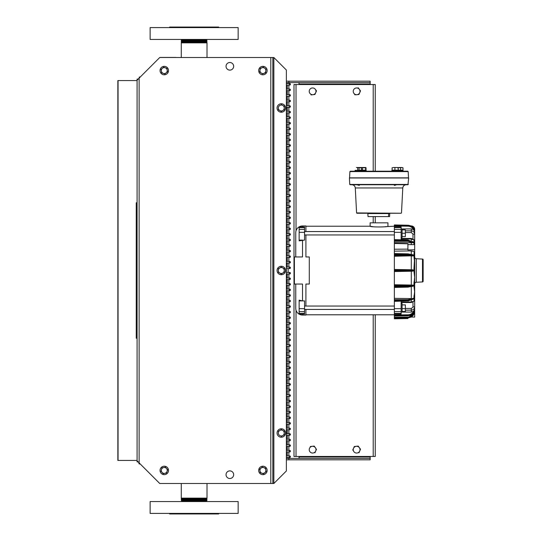 <?xml version="1.0" encoding="UTF-8"?>
<svg xmlns="http://www.w3.org/2000/svg" width="541" height="541" viewBox="0 0 541 541"><rect width="100%" height="100%" fill="white"/><g stroke="black" fill="none" stroke-linecap="round" stroke-linejoin="round"><path stroke-width="0.81" d="M181.33 39.439L206.953 39.439M181.323 39.54L181.925 39.906L206.358 39.906L206.953 39.54M205.039 39.906L205.039 40.244M205.039 40.791L205.039 41.136M183.237 39.906L183.237 40.244M183.237 40.791L183.237 41.136M181.276 57.508L181.276 42.854L207.007 42.854L207.007 57.508M181.303 40.244L206.98 40.419L181.303 40.244M181.296 40.419L181.898 40.791L206.385 40.791L206.98 40.419M181.276 41.136L207.007 41.299L181.276 41.136M181.276 41.299L181.871 41.671L206.412 41.671L207.007 41.299M181.276 41.988L207.007 42.198L181.276 41.988M181.276 42.198L181.844 42.55L206.439 42.55L207.007 42.198M181.33 501.561L181.925 501.094L206.358 501.094L206.953 501.46L181.323 501.46M205.039 501.094L205.039 500.581M205.039 500.209L205.039 499.701M183.237 501.094L183.237 500.581M183.237 500.209L183.237 499.701M207.007 483.492L207.007 498.146L181.276 498.146L181.276 483.492M181.276 499.012L207.007 498.802L181.276 499.012M181.276 498.802L181.844 498.45L206.439 498.45L207.007 498.802M206.412 499.329L207.007 499.701L181.276 499.701L181.871 499.329L206.412 499.329M206.385 500.209L206.98 500.581L181.296 500.581L181.898 500.209L206.385 500.209M229.851 478.501A3.807 3.807 0 0 1 226.043 474.694A3.807 3.807 0 0 1 229.851 470.886A3.807 3.807 0 0 1 233.658 474.694A3.807 3.807 0 0 1 229.851 478.501A3.807 3.807 0 0 0 233.658 474.694A3.807 3.807 0 0 0 229.851 470.886A3.807 3.807 0 0 0 226.043 474.694A3.807 3.807 0 0 0 229.851 478.501M229.851 70.114A3.807 3.807 0 0 1 226.043 66.306A3.807 3.807 0 0 1 229.851 62.499A3.807 3.807 0 0 1 233.658 66.306A3.807 3.807 0 0 1 229.851 70.114M272.833 483.492L272.833 57.508L273.847 57.508L273.847 483.492L159.744 483.492L137.089 460.837L137.089 80.163L159.744 57.508L270.804 57.508L270.804 483.492M273.847 483.492L286.372 470.968L286.372 70.032L273.847 57.508M272.833 57.508L270.804 57.508M230.168 62.513A3.807 3.807 0 0 1 233.651 66.306A3.807 3.807 0 0 1 229.526 70.1M175.967 57.447L160.251 57.447L175.967 57.447M263.034 57.508L212.302 57.508M137.083 79.087L137.083 80.102L137.083 79.087L138.165 79.087L137.083 79.087M175.974 483.492L160.197 483.492M212.309 483.492L263.041 483.492M286.372 460.898L286.372 461.913L286.372 460.898M137.089 460.898L137.089 461.913L137.089 460.898M137.089 461.913L138.165 461.913L137.089 461.913M296.022 310.176L296.022 456.469L293.993 456.469L293.993 84.531L375.244 84.531L375.244 171.206M375.244 216.589L375.244 222.831M375.244 314.781L375.244 456.469L296.022 456.469M298.936 82.597L299.072 84.531L299.072 84.017L370.166 84.017L370.166 81.177L286.372 81.177M370.166 84.531L370.166 84.017M370.166 82.597L286.372 82.597M288.914 82.597L288.914 81.177M286.372 459.823L370.166 459.823L370.166 456.469L370.166 456.976L299.072 456.976L298.936 458.403M299.072 456.976L299.072 458.254M288.914 459.823L288.914 458.403L286.372 458.403M370.166 458.403L288.914 458.403M289.239 294.771A0.784 0.784 0 0 1 290.416 295.454A0.784 0.784 0 0 1 289.239 296.13M286.372 294.669L289.631 294.669A0.784 0.784 0 0 1 290.416 295.454A0.784 0.784 0 0 1 289.631 296.238L289.016 296.238L289.631 296.238M289.239 300.329A0.784 0.784 0 0 1 290.416 301.012A0.784 0.784 0 0 1 289.239 301.695M286.372 300.228L289.631 300.228A0.784 0.784 0 0 1 290.416 301.012A0.784 0.784 0 0 1 289.631 301.797L289.016 301.797L289.631 301.797M289.239 305.895A0.784 0.784 0 0 1 289.631 305.787L289.631 305.787A0.784 0.784 0 0 1 290.416 306.571A0.784 0.784 0 0 1 289.239 307.254M286.372 305.787L289.631 305.787A0.784 0.784 0 0 1 290.416 306.571A0.784 0.784 0 0 1 289.631 307.356L289.016 307.356L289.631 307.356M289.239 311.454A0.784 0.784 0 0 1 290.416 312.137A0.784 0.784 0 0 1 289.239 312.813M286.372 311.346L289.631 311.346A0.784 0.784 0 0 1 290.416 312.137A0.784 0.784 0 0 1 289.631 312.921L289.016 312.921L289.631 312.921M289.239 317.012A0.784 0.784 0 0 1 290.416 317.695A0.784 0.784 0 0 1 289.239 318.372M286.372 316.911L289.631 316.911A0.784 0.784 0 0 1 290.416 317.695A0.784 0.784 0 0 1 289.631 318.48L289.016 318.48L289.631 318.48M289.239 322.571A0.784 0.784 0 0 1 290.416 323.254A0.784 0.784 0 0 1 289.239 323.937M286.372 322.47L289.631 322.47A0.784 0.784 0 0 1 290.416 323.254A0.784 0.784 0 0 1 289.631 324.039L289.016 324.039L289.631 324.039M289.239 328.137A0.784 0.784 0 0 1 290.416 328.813A0.784 0.784 0 0 1 289.239 329.496A0.784 0.784 0 0 0 290.416 328.813A0.784 0.784 0 0 0 289.239 328.137M289.239 333.696A0.784 0.784 0 0 1 290.416 334.379A0.784 0.784 0 0 1 289.239 335.055M286.372 333.594L289.631 333.594A0.784 0.784 0 0 1 290.416 334.379A0.784 0.784 0 0 1 289.631 335.163L289.016 335.163L289.631 335.163M289.239 339.254A0.784 0.784 0 0 1 289.631 339.153L289.631 339.153A0.784 0.784 0 0 1 290.416 339.937A0.784 0.784 0 0 1 289.239 340.62M286.372 339.153L289.631 339.153A0.784 0.784 0 0 1 290.416 339.937A0.784 0.784 0 0 1 289.631 340.722L289.016 340.722L289.631 340.722M289.239 344.82A0.784 0.784 0 0 1 289.631 344.712L289.631 344.712A0.784 0.784 0 0 1 290.416 345.496A0.784 0.784 0 0 1 289.239 346.179M286.372 344.712L289.631 344.712A0.784 0.784 0 0 1 290.416 345.496A0.784 0.784 0 0 1 289.631 346.281L289.016 346.281L289.631 346.281M289.239 350.379A0.784 0.784 0 0 1 289.631 350.27L289.631 350.27A0.784 0.784 0 0 1 290.416 351.062A0.784 0.784 0 0 1 289.239 351.738M286.372 350.27L289.631 350.27A0.784 0.784 0 0 1 290.416 351.062A0.784 0.784 0 0 1 289.631 351.846L289.016 351.846L289.631 351.846M289.239 355.937A0.784 0.784 0 0 1 289.631 355.836L289.631 355.836A0.784 0.784 0 0 1 290.416 356.62A0.784 0.784 0 0 1 289.239 357.297M286.372 355.836L289.631 355.836A0.784 0.784 0 0 1 290.416 356.62A0.784 0.784 0 0 1 289.631 357.405L289.016 357.405L289.631 357.405M289.239 361.496A0.784 0.784 0 0 1 290.416 362.179A0.784 0.784 0 0 1 289.239 362.862A0.784 0.784 0 0 0 290.416 362.179A0.784 0.784 0 0 0 289.239 361.496M289.239 367.062A0.784 0.784 0 0 1 290.416 367.738A0.784 0.784 0 0 1 289.239 368.421A0.784 0.784 0 0 0 290.416 367.738A0.784 0.784 0 0 0 289.239 367.062M289.239 372.621A0.784 0.784 0 0 1 290.416 373.304A0.784 0.784 0 0 1 289.239 373.98M286.372 372.519L289.631 372.519A0.784 0.784 0 0 1 290.416 373.304A0.784 0.784 0 0 1 289.631 374.088L289.016 374.088L289.631 374.088M289.259 289.198L290.416 289.888A0.784 0.784 0 0 0 289.239 289.212A0.784 0.784 0 0 1 290.416 289.888A0.784 0.784 0 0 1 289.239 290.571L290.416 289.888L289.239 290.571A0.784 0.784 0 0 0 290.416 289.888L290.328 289.523M289.239 283.646A0.784 0.784 0 0 1 290.416 284.329A0.784 0.784 0 0 1 289.239 285.012L290.368 284.607M289.807 285.093L289.239 285.012A0.784 0.784 0 0 0 290.416 284.329L290.368 284.052M290.213 283.802L290.416 284.329A0.784 0.784 0 0 0 289.631 283.545L289.016 283.545A0.784 0.446 90 0 1 289.016 285.114L286.372 285.114M286.372 277.986L289.239 278.088A0.784 0.784 0 0 1 289.631 277.986L289.631 277.986A0.784 0.784 0 0 1 290.416 278.771A0.784 0.784 0 0 1 289.239 279.447L289.631 279.555A0.784 0.784 0 0 1 289.239 279.447L289.631 279.555A0.784 0.784 0 0 0 290.416 278.771L290.294 278.345M286.372 279.555L289.016 279.555A0.784 0.446 90 0 0 289.016 277.986L289.631 277.986A0.784 0.784 0 0 1 290.416 278.771L290.294 279.197M290.071 272.556L289.239 272.529A0.784 0.784 0 0 1 289.631 272.421L289.631 272.421A0.784 0.784 0 0 1 290.416 273.212A0.784 0.784 0 0 1 289.631 273.996L290.071 273.861M289.935 273.935L289.631 273.996A0.784 0.784 0 0 1 289.239 273.888A0.784 0.784 0 0 0 290.416 273.212L290.402 273.056M286.372 272.421L289.631 272.421A0.784 0.784 0 0 1 290.416 273.212L290.402 273.361M289.239 378.179A0.784 0.784 0 0 1 289.631 378.078L289.631 378.078A0.784 0.784 0 0 1 290.416 378.862A0.784 0.784 0 0 1 289.239 379.545M286.372 378.078L289.631 378.078A0.784 0.784 0 0 1 290.416 378.862A0.784 0.784 0 0 1 289.631 379.647L289.016 379.647L289.631 379.647M289.239 383.745A0.784 0.784 0 0 1 290.416 384.421A0.784 0.784 0 0 1 289.239 385.104M286.372 383.637L289.631 383.637A0.784 0.784 0 0 1 290.416 384.421A0.784 0.784 0 0 1 289.631 385.206L289.016 385.206L289.631 385.206M289.239 389.304A0.784 0.784 0 0 1 290.416 389.987A0.784 0.784 0 0 1 289.239 390.663A0.784 0.784 0 0 0 290.416 389.987A0.784 0.784 0 0 0 289.239 389.304M289.239 394.862A0.784 0.784 0 0 1 290.416 395.545A0.784 0.784 0 0 1 289.239 396.222A0.784 0.784 0 0 0 290.416 395.545A0.784 0.784 0 0 0 289.239 394.862M289.239 400.421A0.784 0.784 0 0 1 290.416 401.104A0.784 0.784 0 0 1 289.239 401.787A0.784 0.784 0 0 0 290.416 401.104A0.784 0.784 0 0 0 289.239 400.421M286.372 405.878L289.016 405.878A0.784 0.446 90 0 1 289.016 407.454L286.372 407.454M290.416 406.663A0.784 0.784 0 0 1 289.239 407.346A0.784 0.784 0 0 0 290.416 406.663A0.784 0.784 0 0 0 289.239 405.987A0.784 0.784 0 0 1 290.416 406.663M289.239 411.545A0.784 0.784 0 0 1 289.631 411.444L289.631 411.444A0.784 0.784 0 0 1 290.416 412.228A0.784 0.784 0 0 1 289.239 412.905M286.372 411.444L289.631 411.444A0.784 0.784 0 0 1 290.416 412.228A0.784 0.784 0 0 1 289.631 413.013L289.016 413.013L289.631 413.013M289.239 417.104A0.784 0.784 0 0 1 289.631 417.003L289.631 417.003A0.784 0.784 0 0 1 290.416 417.787A0.784 0.784 0 0 1 289.239 418.47M286.372 417.003L289.631 417.003A0.784 0.784 0 0 1 290.416 417.787A0.784 0.784 0 0 1 289.631 418.572L289.016 418.572L289.631 418.572M289.239 422.67A0.784 0.784 0 0 1 290.416 423.346A0.784 0.784 0 0 1 289.239 424.029M286.372 422.562L289.631 422.562A0.784 0.784 0 0 1 290.416 423.346A0.784 0.784 0 0 1 289.631 424.13L289.016 424.13L289.631 424.13M289.239 428.229A0.784 0.784 0 0 1 290.416 428.912A0.784 0.784 0 0 1 289.239 429.588A0.784 0.784 0 0 0 290.416 428.912A0.784 0.784 0 0 0 289.239 428.229M289.239 433.787A0.784 0.784 0 0 1 290.416 434.47A0.784 0.784 0 0 1 289.239 435.147M286.372 433.686L289.631 433.686A0.784 0.784 0 0 1 290.416 434.47A0.784 0.784 0 0 1 289.631 435.255L289.016 435.255L289.631 435.255M289.239 439.346A0.784 0.784 0 0 1 290.416 440.029A0.784 0.784 0 0 1 289.239 440.712A0.784 0.784 0 0 0 290.416 440.029A0.784 0.784 0 0 0 289.239 439.346M289.239 444.912A0.784 0.784 0 0 1 290.416 445.588A0.784 0.784 0 0 1 289.239 446.271A0.784 0.784 0 0 0 290.416 445.588A0.784 0.784 0 0 0 289.239 444.912M289.239 450.47A0.784 0.784 0 0 1 290.416 451.153A0.784 0.784 0 0 1 289.239 451.83M286.372 450.369L289.631 450.369A0.784 0.784 0 0 1 290.416 451.153A0.784 0.784 0 0 1 289.631 451.938L289.016 451.938L289.631 451.938M289.239 456.029A0.784 0.784 0 0 1 289.631 455.928L289.631 455.928A0.784 0.784 0 0 1 290.416 456.712A0.784 0.784 0 0 1 289.239 457.395M286.372 455.928L289.631 455.928A0.784 0.784 0 0 1 290.416 456.712A0.784 0.784 0 0 1 289.631 457.497L289.016 457.497L289.631 457.497M288.853 457.497L287.278 457.497M289.239 246.229A0.784 0.784 0 0 0 290.416 245.546A0.784 0.784 0 0 0 289.239 244.87A0.784 0.784 0 0 1 290.416 245.546A0.784 0.784 0 0 1 289.239 246.229M289.631 246.331L289.016 246.331A0.784 0.446 -90 0 0 289.016 244.762L289.631 244.762M289.239 240.671A0.784 0.784 0 0 0 289.631 240.772L289.631 240.772A0.784 0.784 0 0 0 290.416 239.988A0.784 0.784 0 0 0 289.239 239.305M289.631 239.203L289.016 239.203A0.784 0.446 -90 0 1 289.016 240.772L289.631 240.772A0.784 0.784 0 0 0 290.416 239.988A0.784 0.784 0 0 0 289.631 239.203L286.372 239.203M289.239 235.105A0.784 0.784 0 0 0 290.416 234.429A0.784 0.784 0 0 0 289.239 233.746M289.631 233.644L289.016 233.644A0.784 0.446 -90 0 1 289.016 235.213L289.631 235.213A0.784 0.784 0 0 0 290.416 234.429A0.784 0.784 0 0 0 289.631 233.644L286.372 233.644M289.239 229.546A0.784 0.784 0 0 0 289.631 229.655L289.631 229.655A0.784 0.784 0 0 0 290.416 228.863A0.784 0.784 0 0 0 289.239 228.187M289.631 228.079L289.016 228.079A0.784 0.446 -90 0 1 289.016 229.655L289.631 229.655A0.784 0.784 0 0 0 290.416 228.863A0.784 0.784 0 0 0 289.631 228.079L286.372 228.079M289.239 223.988A0.784 0.784 0 0 0 290.416 223.305A0.784 0.784 0 0 0 289.239 222.628M289.631 222.52L289.016 222.52A0.784 0.446 -90 0 1 289.016 224.089L289.631 224.089A0.784 0.784 0 0 0 290.416 223.305A0.784 0.784 0 0 0 289.631 222.52L286.372 222.52M289.239 218.429A0.784 0.784 0 0 0 290.416 217.746A0.784 0.784 0 0 0 289.239 217.063M289.631 216.961L289.016 216.961A0.784 0.446 -90 0 1 289.016 218.53L289.631 218.53A0.784 0.784 0 0 0 290.416 217.746A0.784 0.784 0 0 0 289.631 216.961L286.372 216.961M289.239 212.863A0.784 0.784 0 0 0 289.631 212.971L289.631 212.971A0.784 0.784 0 0 0 290.416 212.187A0.784 0.784 0 0 0 289.239 211.504M289.631 211.396L289.016 211.396A0.784 0.446 -90 0 1 289.016 212.971L289.631 212.971A0.784 0.784 0 0 0 290.416 212.187A0.784 0.784 0 0 0 289.631 211.396L286.372 211.396M289.239 207.304A0.784 0.784 0 0 0 290.416 206.621A0.784 0.784 0 0 0 289.239 205.945A0.784 0.784 0 0 1 290.416 206.621A0.784 0.784 0 0 1 289.239 207.304M289.631 207.406L289.016 207.406A0.784 0.446 -90 0 0 289.016 205.837L289.631 205.837M289.239 201.746A0.784 0.784 0 0 0 289.631 201.847L289.631 201.847A0.784 0.784 0 0 0 290.416 201.063A0.784 0.784 0 0 0 289.239 200.38M289.631 200.278L289.016 200.278A0.784 0.446 -90 0 1 289.016 201.847L289.631 201.847A0.784 0.784 0 0 0 290.416 201.063A0.784 0.784 0 0 0 289.631 200.278L286.372 200.278M289.239 196.18A0.784 0.784 0 0 0 290.416 195.504A0.784 0.784 0 0 0 289.239 194.821M289.631 194.719L289.016 194.719A0.784 0.446 -90 0 1 289.016 196.288L289.631 196.288A0.784 0.784 0 0 0 290.416 195.504A0.784 0.784 0 0 0 289.631 194.719L286.372 194.719M289.239 190.621A0.784 0.784 0 0 0 289.631 190.73L289.631 190.73A0.784 0.784 0 0 0 290.416 189.938A0.784 0.784 0 0 0 289.239 189.262M289.631 189.154L289.016 189.154A0.784 0.446 -90 0 1 289.016 190.73L289.631 190.73A0.784 0.784 0 0 0 290.416 189.938A0.784 0.784 0 0 0 289.631 189.154L286.372 189.154M289.239 185.063A0.784 0.784 0 0 0 290.416 184.38A0.784 0.784 0 0 0 289.239 183.703M289.631 183.595L289.016 183.595A0.784 0.446 -90 0 1 289.016 185.164L289.631 185.164A0.784 0.784 0 0 0 290.416 184.38A0.784 0.784 0 0 0 289.631 183.595L286.372 183.595M289.239 179.504A0.784 0.784 0 0 0 289.631 179.605L289.631 179.605A0.784 0.784 0 0 0 290.416 178.821A0.784 0.784 0 0 0 289.239 178.138M289.631 178.036L289.016 178.036A0.784 0.446 -90 0 1 289.016 179.605L289.631 179.605A0.784 0.784 0 0 0 290.416 178.821A0.784 0.784 0 0 0 289.631 178.036L286.372 178.036M289.239 173.938A0.784 0.784 0 0 0 290.416 173.262A0.784 0.784 0 0 0 289.239 172.579M289.631 172.471L289.016 172.471A0.784 0.446 -90 0 1 289.016 174.046L289.631 174.046A0.784 0.784 0 0 0 290.416 173.262A0.784 0.784 0 0 0 289.631 172.471L286.372 172.471M289.239 168.379A0.784 0.784 0 0 0 290.416 167.696A0.784 0.784 0 0 0 289.239 167.02M289.631 166.912L289.016 166.912A0.784 0.446 -90 0 1 289.016 168.481L289.631 168.481A0.784 0.784 0 0 0 290.416 167.696A0.784 0.784 0 0 0 289.631 166.912L286.372 166.912M286.372 250.321L289.016 250.321A0.784 0.446 -90 0 1 289.016 251.896L289.631 251.896A0.784 0.784 0 0 0 290.416 251.112L289.239 251.788A0.784 0.784 0 0 0 289.631 251.896L289.631 251.896A0.784 0.784 0 0 0 290.416 251.112A0.784 0.784 0 0 0 289.239 250.429L290.416 251.112A0.784 0.784 0 0 0 289.239 250.429M289.252 250.422L290.328 251.477M289.956 257.388L289.239 257.354A0.784 0.784 0 0 0 289.631 257.455L289.631 257.455A0.784 0.784 0 0 0 290.416 256.671A0.784 0.784 0 0 0 289.239 255.988L290.368 256.393M289.807 255.907L289.239 255.988A0.784 0.784 0 0 1 290.416 256.671L290.368 256.948M290.213 257.198L290.416 256.671A0.784 0.784 0 0 1 289.631 257.455L289.962 257.388M289.239 262.912L289.631 263.014L289.239 262.912A0.784 0.784 0 0 0 290.416 262.229A0.784 0.784 0 0 0 289.239 261.553L290.192 261.682M286.372 261.445L289.016 261.445A0.784 0.446 -90 0 1 289.016 263.014L289.631 263.014A0.784 0.784 0 0 0 290.416 262.229L290.294 262.656M290.294 261.803L290.416 262.229A0.784 0.784 0 0 0 289.239 261.553L289.942 261.506M290.071 268.444L289.239 268.471A0.784 0.784 0 0 0 290.416 267.788A0.784 0.784 0 0 0 289.239 267.112L290.355 267.491M286.372 267.004L289.016 267.004A0.784 0.446 -90 0 1 289.016 268.579L289.631 268.579A0.784 0.784 0 0 0 290.416 267.788L290.402 267.944M290.402 267.639L290.416 267.788A0.784 0.784 0 0 0 289.239 267.112M289.239 162.821A0.784 0.784 0 0 0 290.416 162.138A0.784 0.784 0 0 0 289.239 161.455M289.631 161.353L289.016 161.353A0.784 0.446 -90 0 1 289.016 162.922L289.631 162.922A0.784 0.784 0 0 0 290.416 162.138A0.784 0.784 0 0 0 289.631 161.353L286.372 161.353M289.239 157.255A0.784 0.784 0 0 0 289.631 157.363L289.631 157.363A0.784 0.784 0 0 0 290.416 156.579A0.784 0.784 0 0 0 289.239 155.896M289.631 155.794L289.016 155.794A0.784 0.446 -90 0 1 289.016 157.363L289.631 157.363A0.784 0.784 0 0 0 290.416 156.579A0.784 0.784 0 0 0 289.631 155.794L286.372 155.794M289.239 151.696A0.784 0.784 0 0 0 289.631 151.805L289.631 151.805A0.784 0.784 0 0 0 290.416 151.013A0.784 0.784 0 0 0 289.239 150.337M289.631 150.229L289.016 150.229A0.784 0.446 -90 0 1 289.016 151.805L289.631 151.805A0.784 0.784 0 0 0 290.416 151.013A0.784 0.784 0 0 0 289.631 150.229L286.372 150.229M289.239 146.138A0.784 0.784 0 0 0 290.416 145.455A0.784 0.784 0 0 0 289.239 144.778M289.631 144.67L289.016 144.67A0.784 0.446 -90 0 1 289.016 146.239L289.631 146.239A0.784 0.784 0 0 0 290.416 145.455A0.784 0.784 0 0 0 289.631 144.67L286.372 144.67M289.239 140.579A0.784 0.784 0 0 0 290.416 139.896A0.784 0.784 0 0 0 289.239 139.213M289.631 139.111L289.016 139.111A0.784 0.446 -90 0 1 289.016 140.68L289.631 140.68A0.784 0.784 0 0 0 290.416 139.896A0.784 0.784 0 0 0 289.631 139.111L286.372 139.111M286.372 133.546L289.016 133.546A0.784 0.446 -90 0 1 289.016 135.122L289.631 135.122A0.784 0.784 0 0 1 289.239 135.013A0.784 0.784 0 0 0 290.416 134.337A0.784 0.784 0 0 0 289.239 133.654M289.631 135.122A0.784 0.784 0 0 0 290.416 134.337A0.784 0.784 0 0 0 289.631 133.546L289.016 133.546L289.631 133.546M286.372 127.987L289.016 127.987A0.784 0.446 -90 0 1 289.016 129.556L289.631 129.556A0.784 0.784 0 0 1 289.239 129.455A0.784 0.784 0 0 0 290.416 128.772A0.784 0.784 0 0 0 289.239 128.095M286.372 129.556L289.631 129.556A0.784 0.784 0 0 0 290.416 128.772A0.784 0.784 0 0 0 289.631 127.987L289.016 127.987L289.631 127.987M286.372 122.428L289.016 122.428A0.784 0.446 -90 0 1 289.016 123.997L289.631 123.997A0.784 0.784 0 0 1 289.239 123.896A0.784 0.784 0 0 0 290.416 123.213A0.784 0.784 0 0 0 289.239 122.53M286.372 123.997L289.631 123.997A0.784 0.784 0 0 0 290.416 123.213A0.784 0.784 0 0 0 289.631 122.428L289.016 122.428L289.631 122.428M286.372 116.87L289.016 116.87A0.784 0.446 -90 0 1 289.016 118.438L289.631 118.438A0.784 0.784 0 0 1 289.239 118.33A0.784 0.784 0 0 0 290.416 117.654A0.784 0.784 0 0 0 289.239 116.971M286.372 118.438L289.631 118.438A0.784 0.784 0 0 0 290.416 117.654A0.784 0.784 0 0 0 289.631 116.87L289.016 116.87L289.631 116.87M286.372 111.304L289.016 111.304A0.784 0.446 -90 0 1 289.016 112.88L289.631 112.88A0.784 0.784 0 0 1 289.239 112.771A0.784 0.784 0 0 0 290.416 112.088A0.784 0.784 0 0 0 289.239 111.412M286.372 112.88L289.631 112.88A0.784 0.784 0 0 0 290.416 112.088A0.784 0.784 0 0 0 289.631 111.304L289.016 111.304L289.631 111.304M286.372 105.745L289.016 105.745A0.784 0.446 -90 0 1 289.016 107.314L289.631 107.314A0.784 0.784 0 0 1 289.239 107.213A0.784 0.784 0 0 0 290.416 106.53A0.784 0.784 0 0 0 289.239 105.853M286.372 107.314L289.631 107.314A0.784 0.784 0 0 0 290.416 106.53A0.784 0.784 0 0 0 289.631 105.745L289.016 105.745L289.631 105.745M286.372 100.186L289.016 100.186A0.784 0.446 -90 0 1 289.016 101.755L289.631 101.755A0.784 0.784 0 0 1 289.239 101.654A0.784 0.784 0 0 0 290.416 100.971A0.784 0.784 0 0 0 289.239 100.288M286.372 101.755L289.631 101.755A0.784 0.784 0 0 0 290.416 100.971A0.784 0.784 0 0 0 289.631 100.186L289.016 100.186L289.631 100.186M286.372 94.621L289.016 94.621A0.784 0.446 -90 0 1 289.016 96.197L289.631 96.197A0.784 0.784 0 0 1 289.239 96.088A0.784 0.784 0 0 0 290.416 95.412A0.784 0.784 0 0 0 289.239 94.729M286.372 96.197L289.631 96.197A0.784 0.784 0 0 0 290.416 95.412A0.784 0.784 0 0 0 289.631 94.621L289.016 94.621M286.372 89.062L289.016 89.062A0.784 0.446 -90 0 1 289.016 90.631L289.631 90.631A0.784 0.784 0 0 1 289.239 90.53A0.784 0.784 0 0 0 290.416 89.847A0.784 0.784 0 0 0 289.239 89.17M286.372 90.631L289.631 90.631A0.784 0.784 0 0 0 290.416 89.847A0.784 0.784 0 0 0 289.631 89.062L289.016 89.062L289.631 89.062M286.372 83.503L289.016 83.503A0.784 0.446 -90 0 1 289.016 85.072L289.631 85.072A0.784 0.784 0 0 1 289.239 84.971A0.784 0.784 0 0 0 290.416 84.288A0.784 0.784 0 0 0 289.239 83.605M286.372 85.072L289.631 85.072A0.784 0.784 0 0 0 290.416 84.288A0.784 0.784 0 0 0 289.631 83.503L289.016 83.503L289.631 83.503M288.853 83.503L287.278 83.503M137.089 460.432L117.857 460.432L117.857 80.568L137.089 80.568M411.295 226.118L411.295 225.949A3.388 3.388 0 0 1 414.677 229.33L414.677 231.791L414.677 229.33M413.899 230.02L413.622 229.749C412.506 227.518 410.646 226.334 408.022 226.185L394.362 226.043L394.362 224.975L394.362 239.636L408.029 239.974L394.362 239.852L394.362 240.502L408.022 240.468L413.885 242.713L394.362 242.659L394.362 243.484L407.907 243.802L407.907 249.935L414.677 249.773L414.677 263.42L413.885 255.765L394.362 256.238L394.362 269.465L412.445 269.783L413.885 270.412L394.362 270.081L394.362 269.465L394.362 270.919L413.885 270.588L412.445 271.217L394.362 271.535L394.362 284.762L411.295 285.046L411.295 271.237L394.362 271.535L394.362 270.919L394.362 271.535M416.279 258.733A1.691 1.691 0 0 1 414.677 257.043L414.677 283.957A1.691 1.691 0 0 1 416.279 282.267L422.501 281.942A0.676 0.676 0 0 0 423.143 281.266L423.143 259.734A0.676 0.676 0 0 0 422.501 259.058L416.279 258.733L416.279 282.267M401.138 301.202L401.138 314.057L394.362 314.057L394.362 301.364L408.022 300.884M414.677 300.12L414.677 306.74C414.514 308.81 413.385 309.952 411.295 310.162L405.365 310.162M412.986 302.243L412.986 306.963L414.677 306.74L414.677 309.249L413.622 311.251L411.295 312.11L411.295 308.451L412.952 307.274M394.362 299.64L408.022 299.673L413.885 298.287L414.677 290.896L414.677 300.14L414.156 301.154L413.885 298.429L408.022 300.81L394.362 301.222L394.362 298.341L411.295 298.571L411.295 286.744M408.022 299.673L408.022 300.532L394.362 300.498M394.362 298.341L394.362 287.034L408.022 286.723L408.029 287.129L394.362 287.399L394.362 284.762M394.362 253.601L394.362 253.966L394.362 253.567L408.029 253.871L408.022 254.277L394.362 253.966L394.362 254.764L408.022 254.622L413.885 255.765M408.022 253.912L412.445 254.662L413.885 255.589L408.022 254.277L408.022 255.399L394.362 255.541L394.362 254.764M401.138 303.508L402.085 303.508L402.085 311.974L401.138 311.974M411.295 244.62L411.295 242.429L412.445 242.544L408.022 241.327L394.362 241.36L394.362 240.502M401.138 229.026L402.085 229.026L402.085 237.492L401.138 237.492M394.362 225.34L394.362 224.975L394.362 225.34L394.362 224.975L408.022 225.279C412.046 225.759 414.264 227.889 414.677 231.676L414.677 231.791M411.742 228.917L413.622 229.749L414.677 231.731C414.264 227.95 412.046 225.84 408.022 225.408L394.362 225.266M402.085 236.64L405.365 236.64L405.365 229.871L402.085 229.871M405.365 233.252L402.085 233.252M412.986 238.757L412.986 234.037L411.295 232.549L411.295 230.838C413.385 231.048 414.514 232.19 414.677 234.26L414.677 231.676C414.284 227.835 412.066 225.692 408.029 225.245L410.889 225.949M394.362 226.943L401.138 226.943L401.138 239.798M412.445 241.448L413.885 242.571L408.022 240.19L408.022 241.327M408.029 239.974L413.885 242.571L413.297 241.854M394.362 241.36L394.362 242.659M413.987 244.64L413.885 242.713M414.677 231.751L414.677 240.88L414.677 234.26L412.986 234.037M412.932 229.276L412.546 229.107M407.907 244.6L414.677 244.64L414.677 240.86L414.677 249.773M414.602 300.735L412.939 301.783M414.595 309.777L414.677 309.269C414.264 313.05 412.046 315.16 408.022 315.592L394.362 315.734L408.022 315.721C412.046 315.241 414.264 313.111 414.677 309.324L414.677 311.136L413.622 313.34C412.506 315.673 410.646 316.925 408.022 317.087L394.362 317.283L394.362 318.135L408.022 317.858L407.907 318.554L394.362 318.791L394.362 314.057M402.085 304.894L405.365 304.894L405.365 308.634L402.085 308.634M405.365 308.634L405.365 311.481L402.085 311.481M394.362 285.459L408.022 285.601L413.885 285.235L411.654 285.046M411.295 271.237L412.445 271.217M412.445 269.783L411.295 269.763L413.885 270.412L414.359 261.411M408.022 271.291L408.022 269.709L411.295 269.763L411.295 255.954M394.362 255.541L394.362 256.238M411.295 254.256L411.295 250.889L414.203 251.673L414.677 252.931M408.029 253.871L413.141 254.872L413.885 255.589L414.203 251.673M411.295 250.889L394.362 251.159L394.362 253.567M394.362 251.159L394.362 249.225L407.907 249.137M394.362 249.225L394.362 243.484M414.677 263.42L414.677 300.14M413.885 270.588L414.677 277.58M408.022 285.601L408.022 286.378L413.885 285.235L414.568 277.797M394.362 286.236L408.022 286.378L408.022 286.723L413.885 285.411L412.445 286.338L408.022 287.088M414.568 291.511L413.885 285.411M412.445 298.456L413.885 298.287L408.022 300.532L408.029 301.026L413.635 298.848M413.885 298.429L412.445 299.552L408.029 299.741L412.445 299.552M401.138 302.52L411.295 302.52L411.295 302.027L414.156 301.154M401.138 312.042L411.295 312.11M394.362 316.025L394.362 314.957L408.022 314.815C410.646 314.666 412.506 313.482 413.622 311.251L414.048 310.811M394.362 316.059L408.029 315.755L408.022 314.815M413.622 313.34L412.519 314.023M414.595 311.724L414.677 311.143C414.264 315.112 412.046 317.33 408.022 317.79L394.362 317.986L394.362 317.641L394.362 318.135L408.029 317.865C412.046 317.371 414.264 315.139 414.677 311.17L414.677 317.087L411.187 317.026L408.029 317.865L408.022 317.087M394.362 317.641L394.362 318.135M414.115 281.604L413.953 283.41M412.161 299.613L413.885 298.287M414.115 295.149L413.953 296.752M414.677 309.161L414.677 309.324C414.284 313.165 412.066 315.308 408.029 315.755L408.029 315.592M413.885 242.571L414.156 239.846L414.677 240.86M414.541 240.062L411.295 238.48L411.295 238.973L414.602 240.265M405.365 230.838L411.295 230.838L411.295 228.89L401.138 228.958M295.751 232.718L295.751 256.955L295.751 232.718A6.769 6.769 0 0 1 302.52 225.949L305.908 225.949L305.908 231.568M304.556 227.585L299.139 227.585L299.139 226.943L304.556 226.943L304.556 240.103L299.139 240.853L299.139 240.103L299.139 240.853M304.556 308.654L304.556 300.897L299.139 300.897L299.139 300.147L299.139 308.654L304.556 308.654L304.556 311.65L299.139 311.65L299.139 308.654M302.52 314.057L302.52 315.051A6.769 6.769 0 0 1 295.751 308.282L295.751 284.045L295.751 308.282M294.061 282.348L294.061 258.652L294.061 282.348A1.691 1.691 0 0 1 294.399 282.382M294.061 258.652A1.691 1.691 0 0 0 294.399 258.618M304.556 309.432L394.362 309.432M304.556 306.05L394.362 306.05M299.139 313.415L304.556 313.415L304.556 314.057L299.139 314.057L299.139 311.65M394.362 226.219L385.354 226.665M372.742 226.665L370.132 226.219C369.577 227.2 388.479 227.2 387.938 226.219L387.938 222.831L370.132 222.831L370.132 226.219L305.908 226.219M394.362 314.781L305.908 314.781M304.556 234.95L394.362 234.95M304.556 231.568L394.362 231.568M304.556 232.346L299.139 232.346L299.139 240.103L302.52 240.103L302.52 256.955L294.399 256.955L294.399 284.045L302.52 284.045L302.52 300.897L299.139 300.147M299.139 232.346L299.139 229.35L304.556 229.35M299.139 227.585L299.139 229.35M373.987 226.828L373.385 226.753M305.908 306.05L305.908 284.045L309.296 284.045L309.296 256.955L305.908 256.955L305.908 234.95M304.556 313.415L304.556 311.65M302.52 315.051L305.908 315.051L305.908 309.432M407.549 171.206L350.527 171.206M349.56 177.847L408.509 177.847L408.185 171.605L349.892 171.605L349.56 177.847M366.176 170.361L366.115 171.206M361.659 170.361L361.659 171.206L355.065 171.206L355.065 170.361L366.115 170.361M401.807 171.206L401.807 170.361L391.894 170.361L391.894 171.206M402.179 171.206L402.179 170.361L403.011 170.361L403.011 171.206M365.615 170.158L365.615 167.771L366.034 167.771L366.034 170.158L361.604 170.158L361.266 167.507L365.824 167.507L360.326 167.507L361.604 167.771M362.463 170.158L362.463 167.771L365.615 167.771M361.32 167.514L362.463 167.771M365.669 167.656L364.377 167.521M362.883 167.656L361.388 167.521M398.075 167.582L400.57 167.771L401.787 167.507L398.92 167.507M402.152 167.771L403.011 167.771L401.787 167.507M400.57 167.771L400.57 170.158L403.011 170.158L403.011 167.771M400.57 170.158L398.284 170.158L398.142 167.507L393.503 167.507L398.142 167.507M361.604 170.158L359.041 170.158L359.041 167.771L360.921 167.771M361.266 167.507L357.418 167.507L359.041 167.771M357.418 167.507L356.397 167.507L357.418 167.507M358.358 167.602L356.397 167.507M357.675 167.771L357.675 170.158L359.041 170.158M392.374 167.771L393.503 167.507M398.284 170.158L398.007 167.771M398.007 170.158L394.91 170.158L394.91 167.771M394.91 170.158L392.097 170.158L392.097 167.771M400.976 213.249L357.094 213.249M408.32 184.427L349.75 184.427L349.412 177.975L408.658 177.975L407.982 184.745L350.304 184.745M358.311 184.745C360.069 185.59 359.643 185.59 357.026 184.745L358.311 184.745M398.352 184.745L396.546 184.745C394.294 185.59 393.747 185.59 394.91 184.745L393.862 184.745M393.686 184.745L401.07 184.745M352.103 184.745L351.9 184.745C353.875 184.921 355.004 185.989 355.281 187.957L402.788 187.957C403.072 185.989 404.195 184.921 406.169 184.745M405.966 184.745L407.982 184.745M388.627 213.573L389.73 213.573L389.594 216.589L388.526 216.589L388.627 213.573L367.86 213.573L368.015 216.589L388.526 216.589M137.089 338.213L136.244 338.213L136.244 202.787L137.089 202.787M140.105 463.853L138.956 463.765L138.956 462.704M140.207 463.955L139.368 463.955M139.781 463.529L138.956 463.765M140.295 77.045L139.24 77.235L140.295 77.045M140.207 77.045C138.942 77.045 138.942 77.045 140.207 77.045L139.24 77.045L140.207 77.045L139.24 77.045L139.24 78.012M265.604 73.826A4.233 4.233 0 0 0 266.165 67.868A4.233 4.233 0 0 0 260.207 67.314A4.233 4.233 0 0 0 259.646 73.272A4.233 4.233 0 0 0 265.604 73.826M166.973 73.826A4.233 4.233 0 0 0 167.534 67.868A4.233 4.233 0 0 0 161.576 67.314A4.233 4.233 0 0 0 161.015 73.272A4.233 4.233 0 0 0 166.973 73.826M166.973 473.686A4.233 4.233 0 0 0 167.534 467.728A4.233 4.233 0 0 0 161.576 467.174A4.233 4.233 0 0 0 161.015 473.132A4.233 4.233 0 0 0 166.973 473.686M265.604 473.686A4.233 4.233 0 0 0 266.165 467.728A4.233 4.233 0 0 0 260.207 467.174A4.233 4.233 0 0 0 259.646 473.132A4.233 4.233 0 0 0 265.604 473.686M279.183 266.835A4.233 4.233 0 0 0 277.634 272.617A4.233 4.233 0 0 0 283.41 274.165A4.233 4.233 0 0 0 284.958 268.383A4.233 4.233 0 0 0 279.183 266.835M281.293 267.078L278.331 268.789L281.293 267.078L284.262 268.789L281.293 267.078M278.331 272.211L281.293 273.922L278.331 272.211M281.293 273.922L282.781 273.07L281.293 273.922M284.262 272.211L284.262 270.5A2.969 2.969 0 0 1 282.781 273.07L283.484 272.664M282.781 273.07A2.969 2.969 0 0 1 279.812 273.07A2.969 2.969 0 0 1 279.812 267.93A2.969 2.969 0 0 1 284.262 270.5L284.262 268.789M262.331 467.052L259.694 469.236L262.331 467.052L265.543 468.242L266.118 471.624L263.481 473.808L260.268 472.618L259.694 469.236L260.268 472.618L263.481 473.808L266.118 471.624L265.543 468.242L262.331 467.052M264.799 472.712A2.969 2.969 0 0 0 263.94 467.647A2.969 2.969 0 0 0 259.984 470.927A2.969 2.969 0 0 0 264.799 472.712M163.193 473.679L164.87 473.334A2.969 2.969 0 0 1 162.057 472.401L163.193 473.679L162.057 472.401A2.969 2.969 0 0 1 161.461 469.493L162.002 467.87L165.357 467.181L166.493 468.459A2.969 2.969 0 0 1 167.088 471.367L166.547 472.99L163.281 473.659M167.088 471.367A2.969 2.969 0 0 1 164.87 473.334L166.547 472.99L167.602 469.825M167.568 469.676L165.357 467.181L162.002 467.87L161.204 470.264M160.92 471.116L162.057 472.401M161.461 469.493A2.969 2.969 0 0 1 166.493 468.459M162.381 68.288A2.969 2.969 0 0 1 166.56 68.68A2.969 2.969 0 0 1 166.168 72.852A2.969 2.969 0 0 1 161.989 72.46A2.969 2.969 0 0 1 162.381 68.288M163.7 67.192L161.062 69.376L163.7 67.192L166.912 68.382L167.487 71.764L164.849 73.948L161.637 72.758L161.062 69.376L161.637 72.758L164.849 73.948L167.487 71.764L166.912 68.382L163.7 67.192M259.734 71.865L261.087 72.913L259.734 71.865L260.201 68.47L259.734 71.865M262.52 73.928L264.028 73.319A2.969 2.969 0 0 1 261.087 72.913L261.729 73.414M265.611 72.67L264.028 73.319L265.611 72.67L265.847 70.972L265.611 72.67M266.077 69.275L264.725 68.227A2.969 2.969 0 0 1 265.847 70.972L265.956 70.168M261.087 72.913A2.969 2.969 0 0 1 261.79 67.821A2.969 2.969 0 0 1 264.725 68.227L263.372 67.179L261.79 67.821L263.372 67.179M261.79 67.821L260.201 68.47M264.028 73.319A2.969 2.969 0 0 0 265.847 70.972M288.137 272.421L288.137 268.579M286.372 263.731L287.278 263.731L286.372 263.731M282.781 430.433A2.969 2.969 0 0 1 283.863 434.484A2.969 2.969 0 0 1 279.812 435.573A2.969 2.969 0 0 1 278.73 431.522A2.969 2.969 0 0 1 282.781 430.433M281.293 429.581L278.331 431.292L281.293 429.581L284.262 431.292L281.293 429.581M281.293 436.425L284.262 434.714L281.293 436.425M284.262 434.714L284.262 431.292L284.262 434.714M282.781 105.427A2.969 2.969 0 0 1 283.863 109.478A2.969 2.969 0 0 1 279.812 110.567A2.969 2.969 0 0 1 278.73 106.516A2.969 2.969 0 0 1 282.781 105.427M284.262 106.286L281.293 104.575L284.262 106.286L284.262 109.708L281.293 111.419L278.331 109.708L281.293 111.419L284.262 109.708L284.262 106.286M279.183 429.338A4.233 4.233 0 0 0 277.634 435.12A4.233 4.233 0 0 0 283.41 436.668A4.233 4.233 0 0 0 284.958 430.886A4.233 4.233 0 0 0 279.183 429.338M279.183 104.332A4.233 4.233 0 0 0 277.634 110.114A4.233 4.233 0 0 0 283.41 111.662A4.233 4.233 0 0 0 284.958 105.88A4.233 4.233 0 0 0 279.183 104.332M218.652 513.409L218.652 513.95L169.631 513.95L169.631 513.409M238.155 513.409L150.127 513.409L150.127 501.561L238.155 501.561L238.155 513.409M169.631 27.591L169.631 27.05L218.652 27.05L218.652 27.591M238.155 27.591L238.155 39.439L150.127 39.439L150.127 27.591L238.155 27.591M311.048 94.918L314.93 94.479L311.048 94.918M314.93 94.479L316.499 90.902L314.93 94.479M316.499 90.902L315.335 89.326A3.388 3.388 0 0 1 312.989 94.695A3.388 3.388 0 0 1 309.513 89.975A3.388 3.388 0 0 1 315.335 89.326M356.999 94.695A3.388 3.388 0 0 1 354.612 88.609A3.388 3.388 0 0 1 359.724 92.687A3.388 3.388 0 0 1 356.999 94.695L358.94 94.479L360.509 90.902L358.189 87.75L360.509 90.902L358.94 94.479L356.073 94.803M353.895 93.343L355.058 94.918M356.999 453.033A3.388 3.388 0 0 1 353.259 450.044A3.388 3.388 0 0 1 356.248 446.305A3.388 3.388 0 0 1 359.988 449.287A3.388 3.388 0 0 1 356.999 453.033M354.301 446.521L352.739 450.098L354.301 446.521L358.189 446.082L354.301 446.521M360.509 449.233L358.189 446.082L360.509 449.233L358.94 452.81L360.509 449.233M314.179 446.082L310.291 446.521L314.179 446.082L315.335 447.657L314.179 446.082M314.93 452.81L316.499 449.233L314.93 452.81M315.89 448.408L315.335 447.657A3.388 3.388 0 0 1 315.714 451.025A3.388 3.388 0 0 1 309.885 451.674A3.388 3.388 0 0 1 312.238 446.305A3.388 3.388 0 0 1 315.335 447.657M139.118 78.134L139.118 462.866M373.209 84.531L373.209 171.206M373.209 216.589L373.209 222.831M373.209 314.781L373.209 456.469M296.022 84.531L296.022 230.824M289.631 294.669L289.016 294.669A0.784 0.446 90 0 1 289.016 296.238L286.372 296.238M289.631 300.228L289.016 300.228A0.784 0.446 90 0 1 289.016 301.797L286.372 301.797M289.631 305.787L289.016 305.787A0.784 0.446 90 0 1 289.016 307.356L286.372 307.356M289.631 311.346L289.016 311.346A0.784 0.446 90 0 1 289.016 312.921L286.372 312.921M289.631 316.911L289.016 316.911A0.784 0.446 90 0 1 289.016 318.48L286.372 318.48M289.631 322.47L289.016 322.47A0.784 0.446 90 0 1 289.016 324.039L286.372 324.039M286.372 328.029L289.016 328.029A0.784 0.446 90 0 1 289.016 329.604L289.631 329.604M289.631 333.594L289.016 333.594A0.784 0.446 90 0 1 289.016 335.163L286.372 335.163M289.631 339.153L289.016 339.153A0.784 0.446 90 0 1 289.016 340.722L286.372 340.722M289.631 344.712L289.016 344.712A0.784 0.446 90 0 1 289.016 346.281L286.372 346.281M289.631 350.27L289.016 350.27A0.784 0.446 90 0 1 289.016 351.846L286.372 351.846M289.631 355.836L289.016 355.836A0.784 0.446 90 0 1 289.016 357.405L286.372 357.405M286.372 361.395L289.016 361.395A0.784 0.446 90 0 1 289.016 362.964L289.631 362.964M286.372 366.954L289.016 366.954A0.784 0.446 90 0 1 289.016 368.529L289.631 368.529M289.631 372.519L289.016 372.519A0.784 0.446 90 0 1 289.016 374.088L286.372 374.088M286.372 289.104L289.016 289.104A0.784 0.446 90 0 1 289.016 290.679L289.631 290.679M289.631 272.421L289.016 272.421A0.784 0.446 90 0 1 289.016 273.996L286.372 273.996M289.631 378.078L289.016 378.078A0.784 0.446 90 0 1 289.016 379.647L286.372 379.647M289.631 383.637L289.016 383.637A0.784 0.446 90 0 1 289.016 385.206L286.372 385.206M286.372 389.195L289.016 389.195A0.784 0.446 90 0 1 289.016 390.771L289.631 390.771M286.372 394.761L289.016 394.761A0.784 0.446 90 0 1 289.016 396.33L289.631 396.33M286.372 400.32L289.016 400.32A0.784 0.446 90 0 1 289.016 401.889L289.631 401.889M289.631 411.444L289.016 411.444A0.784 0.446 90 0 1 289.016 413.013L286.372 413.013M289.631 417.003L289.016 417.003A0.784 0.446 90 0 1 289.016 418.572L286.372 418.572M289.631 422.562L289.016 422.562A0.784 0.446 90 0 1 289.016 424.13L286.372 424.13M286.372 428.12L289.016 428.12A0.784 0.446 90 0 1 289.016 429.696L289.631 429.696M289.631 433.686L289.016 433.686A0.784 0.446 90 0 1 289.016 435.255L286.372 435.255M286.372 439.245L289.016 439.245A0.784 0.446 90 0 1 289.016 440.814L289.631 440.814M286.372 444.803L289.016 444.803A0.784 0.446 90 0 1 289.016 446.379L289.631 446.379M289.631 450.369L289.016 450.369A0.784 0.446 90 0 1 289.016 451.938L286.372 451.938M289.631 455.928L289.016 455.928A0.784 0.446 90 0 1 289.016 457.497L286.372 457.497M286.372 257.455L289.016 257.455A0.784 0.446 -90 0 0 289.016 255.886L286.372 255.886M118.053 460.432L118.053 80.568M422.501 281.942L422.501 259.058M408.022 225.279L411.295 225.949M408.022 226.185L408.022 225.408M411.295 232.549L405.365 232.549M401.138 227.585L394.362 227.585M401.138 232.346L394.362 232.346M401.138 229.35L394.362 229.35M411.295 240.617L411.295 238.973L401.138 238.973M401.138 302.027L411.295 302.027L411.295 300.383M405.365 308.451L411.295 308.451M412.445 256.008L408.022 255.399M401.138 308.654L394.362 308.654M401.138 311.65L394.362 311.65M401.138 313.415L394.362 313.415M408.022 317.858L414.534 312.522M302.52 225.949L302.52 226.943M355.281 187.957L356.587 212.931L401.145 213.249M289.016 328.029L289.631 328.029M286.372 329.604L289.016 329.604M289.016 361.395L289.631 361.395M286.372 362.964L289.016 362.964M289.016 366.954L289.631 366.954M286.372 368.529L289.016 368.529M287.237 273.996L287.237 277.986M287.237 279.555L287.237 283.545M287.237 285.114L287.237 289.104M287.237 290.679L287.237 294.669M289.016 289.104L289.631 289.104M286.372 290.679L289.016 290.679M286.372 283.545L289.631 283.545M289.016 389.195L289.631 389.195M286.372 390.771L289.016 390.771M289.016 394.761L289.631 394.761M286.372 396.33L289.016 396.33M289.016 400.32L289.631 400.32M286.372 401.889L289.016 401.889M289.016 428.12L289.631 428.12M286.372 429.696L289.016 429.696M289.016 439.245L289.631 439.245M286.372 440.814L289.016 440.814M289.016 444.803L289.631 444.803M286.372 446.379L289.016 446.379M288.853 455.928L288.853 451.938M288.853 450.369L288.853 446.379M288.853 444.803L288.853 440.814M288.853 439.245L288.853 435.255M288.853 433.686L288.853 429.696M288.853 428.12L288.853 424.13M288.853 422.562L288.853 418.572M288.853 417.003L288.853 413.013M288.853 411.444L288.853 407.454M288.853 405.878L288.853 401.889M288.853 400.32L288.853 396.33M288.853 394.761L288.853 390.771M288.853 389.195L288.853 385.206M288.853 383.637L288.853 379.647M288.853 378.078L288.853 374.088M288.853 372.519L288.853 368.529M288.853 366.954L288.853 362.964M288.853 361.395L288.853 357.405M288.853 355.836L288.853 351.846M288.853 350.27L288.853 346.281M288.853 344.712L288.853 340.722M288.853 339.153L288.853 335.163M288.853 333.594L288.853 329.604M288.853 328.029L288.853 324.039M288.853 322.47L288.853 318.48M288.853 316.911L288.853 312.921M288.853 311.346L288.853 307.356M288.853 305.787L288.853 301.797M288.853 300.228L288.853 296.238M288.853 294.669L288.853 290.679M288.853 289.104L288.853 285.114M288.853 283.545L288.853 279.555M288.853 277.986L288.853 273.996M287.278 455.928L287.278 451.938M287.278 450.369L287.278 446.379M287.278 444.803L287.278 440.814M287.278 439.245L287.278 435.255M287.278 433.686L287.278 429.696M287.278 428.12L287.278 424.13M287.278 422.562L287.278 418.572M287.278 417.003L287.278 413.013M287.278 411.444L287.278 407.454M287.278 405.878L287.278 401.889M287.278 400.32L287.278 396.33M287.278 394.761L287.278 390.771M287.278 389.195L287.278 385.206M287.278 383.637L287.278 379.647M287.278 378.078L287.278 374.088M287.278 372.519L287.278 368.529M287.278 366.954L287.278 362.964M287.278 361.395L287.278 357.405M287.278 355.836L287.278 351.846M287.278 350.27L287.278 346.281M287.278 344.712L287.278 340.722M287.278 339.153L287.278 335.163M287.278 333.594L287.278 329.604M287.278 328.029L287.278 324.039M287.278 322.47L287.278 318.48M287.278 316.911L287.278 312.921M287.278 311.346L287.278 307.356M287.278 305.787L287.278 301.797M287.278 300.228L287.278 296.238M287.278 294.669L287.278 290.679M287.278 289.104L287.278 285.114M287.278 283.545L287.278 279.555M287.278 277.986L287.278 273.996M289.016 244.762L286.372 244.762M289.016 246.331L286.372 246.331M286.372 240.772L289.631 240.772M286.372 235.213L289.631 235.213M286.372 229.655L289.631 229.655M286.372 224.089L289.631 224.089M286.372 218.53L289.631 218.53M286.372 212.971L289.631 212.971M289.016 205.837L286.372 205.837M289.016 207.406L286.372 207.406M286.372 201.847L289.631 201.847M286.372 196.288L289.631 196.288M286.372 190.73L289.631 190.73M286.372 185.164L289.631 185.164M286.372 179.605L289.631 179.605M286.372 174.046L289.631 174.046M286.372 168.481L289.631 168.481M286.372 251.896L289.631 251.896M289.631 263.014L286.372 263.014M289.016 261.445L289.631 261.445L289.016 261.445M289.631 268.579L286.372 268.579M289.016 162.922L286.372 162.922M286.372 157.363L289.631 157.363M286.372 151.805L289.631 151.805M289.016 146.239L286.372 146.239M289.016 140.68L286.372 140.68M289.016 135.122L286.372 135.122M288.853 85.072L288.853 89.062M288.853 90.631L288.853 94.621M288.853 96.197L288.853 100.186M288.853 101.755L288.853 105.745M288.853 107.314L288.853 111.304M288.853 112.88L288.853 116.87M288.853 118.438L288.853 122.428M288.853 123.997L288.853 127.987M288.853 129.556L288.853 133.546M288.853 135.122L288.853 139.111M288.853 140.68L288.853 144.67M288.853 146.239L288.853 150.229M288.853 151.805L288.853 155.794M288.853 157.363L288.853 161.353M288.853 162.922L288.853 166.912M288.853 168.481L288.853 172.471M288.853 174.046L288.853 178.036M288.853 179.605L288.853 183.595M288.853 185.164L288.853 189.154M288.853 190.73L288.853 194.719M288.853 196.288L288.853 200.278M288.853 201.847L288.853 205.837M288.853 207.406L288.853 211.396M288.853 212.971L288.853 216.961M288.853 218.53L288.853 222.52M288.853 224.089L288.853 228.079M288.853 229.655L288.853 233.644M288.853 235.213L288.853 239.203M288.853 240.772L288.853 244.762M288.853 246.331L288.853 250.321M288.853 251.896L288.853 255.886M288.853 257.455L288.853 261.445M288.853 263.014L288.853 267.004M287.278 85.072L287.278 89.062M287.278 90.631L287.278 94.621M287.278 96.197L287.278 100.186M287.278 101.755L287.278 105.745M287.278 107.314L287.278 111.304M287.278 112.88L287.278 116.87M287.278 118.438L287.278 122.428M287.278 123.997L287.278 127.987M287.278 129.556L287.278 133.546M287.278 135.122L287.278 139.111M287.278 140.68L287.278 144.67M287.278 146.239L287.278 150.229M287.278 151.805L287.278 155.794M287.278 157.363L287.278 161.353M287.278 162.922L287.278 166.912M287.278 168.481L287.278 172.471M287.278 174.046L287.278 178.036M287.278 179.605L287.278 183.595M287.278 185.164L287.278 189.154M287.278 190.73L287.278 194.719M287.278 196.288L287.278 200.278M287.278 201.847L287.278 205.837M287.278 207.406L287.278 211.396M287.278 212.971L287.278 216.961M287.278 218.53L287.278 222.52M287.278 224.089L287.278 228.079M287.278 229.655L287.278 233.644M287.278 235.213L287.278 239.203M287.278 240.772L287.278 244.762M287.278 246.331L287.278 250.321M287.278 251.896L287.278 255.886M287.278 257.455L287.278 261.445M287.278 263.014L287.278 267.004M411.295 238.48L401.138 238.48M413.121 286.135L408.029 287.129L394.362 287.433M414.541 300.938L411.295 302.52M394.362 224.941L408.029 225.245M408.185 171.605L407.758 171.206M349.892 171.605L350.311 171.206M398.487 170.361L398.487 171.206M401.483 212.931L402.788 187.957M349.75 184.427L350.088 184.745M356.587 212.931L356.925 213.249M286.372 277.269L287.237 277.269"/></g></svg>
